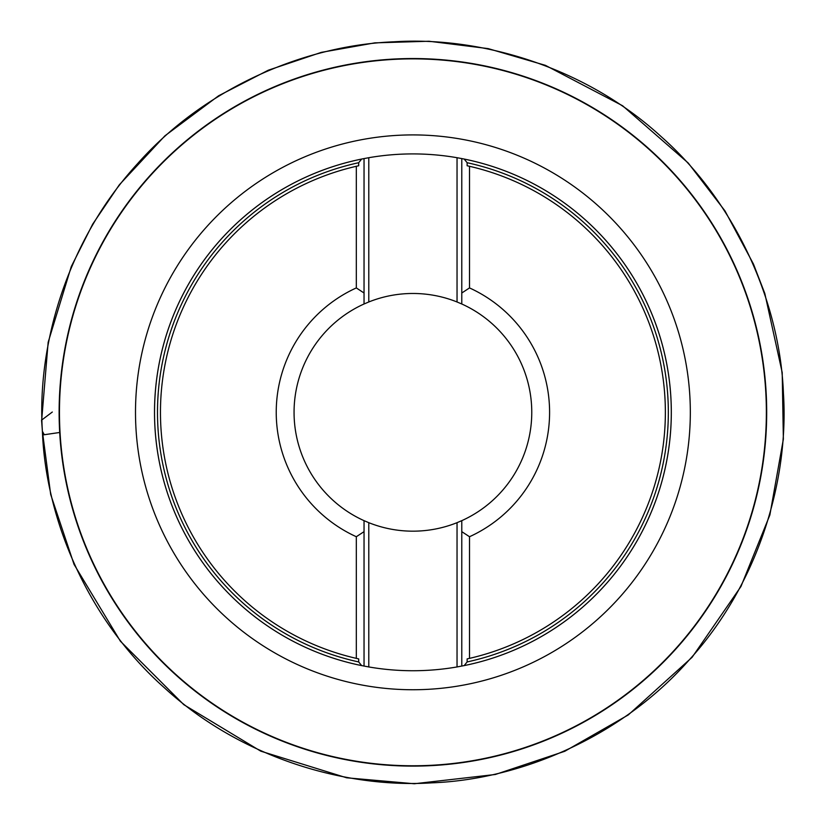 <?xml version="1.0" encoding="UTF-8"?>
<svg xmlns="http://www.w3.org/2000/svg" width="825" height="825" viewBox="0 0 825 825"><rect width="100%" height="100%" fill="white"/><g stroke="black" fill="none" stroke-linecap="round" stroke-linejoin="round"><path stroke-width="1.24" d="M358.689 661.939L361.659 665.6A258.411 258.411 0 0 1 361.659 159.05L358.689 162.711A255.441 255.441 0 0 0 358.689 661.939L358.689 658.907L356.317 658.371A252.471 252.471 0 0 1 356.317 166.289L358.689 165.753L358.689 162.711M467.136 162.711L464.166 159.05A258.411 258.411 0 0 1 464.166 665.6L467.136 661.939A255.441 255.441 0 0 0 467.136 162.711L467.136 165.753L469.507 166.289A252.471 252.471 0 0 1 469.507 658.371L467.136 658.907L467.136 661.939M356.317 658.371L356.317 536.724A136.661 136.661 0 0 1 356.317 287.925L364.042 293.009L364.042 303.992L364.042 158.586L368.785 157.709A258.411 258.411 0 0 1 457.04 157.709L461.783 158.586A258.411 258.411 0 0 1 464.166 665.6L457.04 666.94A258.411 258.411 0 0 1 368.785 666.94L361.659 665.6A258.411 258.411 0 0 1 364.042 158.586L361.659 159.05M356.317 536.724L364.042 531.651L364.042 520.658A118.841 118.841 0 0 1 364.042 303.992L368.785 301.971A118.841 118.841 0 0 1 457.04 301.971L461.783 303.992L461.783 158.586L464.166 159.05M362.361 62.504A353.451 353.451 0 0 1 741.139 543.458A353.451 353.451 0 0 1 135.238 631.012A353.451 353.451 0 0 1 362.361 62.504A353.451 353.451 0 0 1 741.139 543.458A353.451 353.451 0 0 1 135.238 631.012A353.451 353.451 0 0 1 362.361 62.504M469.507 166.289L469.507 287.925A136.661 136.661 0 0 1 469.507 536.724L469.507 658.371M356.317 287.925L356.317 166.289M461.783 666.074L461.783 520.658L461.783 531.651L469.507 536.724M469.507 287.925L461.783 293.009L461.783 303.992A118.841 118.841 0 0 1 461.783 520.658L457.04 522.679A118.841 118.841 0 0 1 368.785 522.679L368.785 666.94M368.785 522.679L364.042 520.658L364.042 666.074M368.785 157.709L368.785 301.971M457.04 301.971L457.04 157.709M457.04 666.94L457.04 522.679M41.59 421.235L48.149 342.313L71.28 266.568L92.678 224.163L119.305 184.841L164.917 135.826L218.594 95.793L268.3 70.207L321.286 52.377L374.746 42.869L429.021 41.25L488.183 48.613L545.408 65.34L622.586 105.744L688.225 163.01L724.969 210.891L753.472 264.082L764.827 293.514L782.203 372.549L783.368 439.096L769.859 515.006L740.963 586.493L692.123 657.278L628.299 714.914L564.764 751.286L495.33 774.489L414.305 783.75L346.665 777.8L260.793 751.173L183.82 704.684L120.388 641.2L74.033 564.362L50.676 494.423L42.395 431.3C36.754 344.479 67.516 239.951 137.497 163.752C206.147 86.347 306.993 45.066 393.938 41.807C480.758 36.166 585.286 66.928 661.485 136.909C738.901 205.559 780.172 306.405 783.43 393.35C789.071 480.181 758.309 584.708 688.328 660.908C619.678 738.313 518.832 779.584 431.887 782.842C345.067 788.483 240.539 757.732 164.34 687.741C86.934 619.09 45.653 518.244 42.395 431.3L43.684 434.827L59.699 432.475L44.303 434.713L42.395 431.3L41.57 420.142L52.315 412.026M362.319 62.174A353.791 353.791 0 0 1 741.448 543.582A353.791 353.791 0 0 1 134.97 631.218A353.791 353.791 0 0 1 362.319 62.174M461.783 158.586A258.411 258.411 0 0 1 464.166 665.6M361.659 665.6A258.411 258.411 0 0 1 364.042 158.586M373.24 137.765A277.417 277.417 0 0 1 670.529 515.254A277.417 277.417 0 0 1 194.968 583.966A277.417 277.417 0 0 1 373.24 137.765"/></g></svg>
